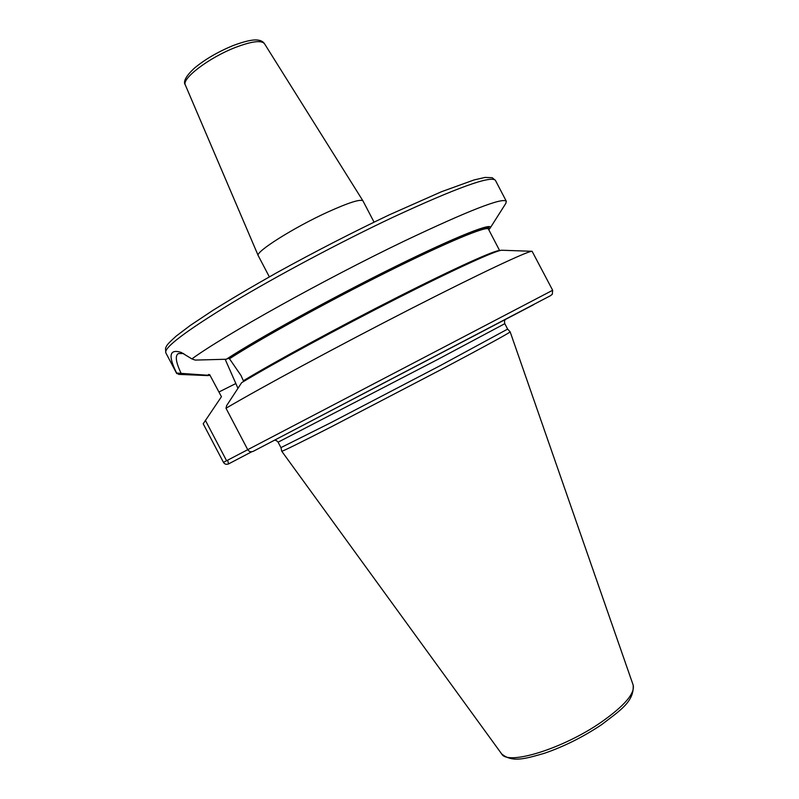 <?xml version="1.0" encoding="UTF-8"?>
<svg xmlns="http://www.w3.org/2000/svg" width="799" height="799" viewBox="0 0 799 799"><rect width="100%" height="100%" fill="white"/><g stroke="black" fill="none" stroke-linecap="round" stroke-linejoin="round"><path stroke-width="1.2" d="M442.596 368.808C486.611 345.438 509.123 333.123 510.162 331.855L633.178 685.123C634.256 701.702 620.004 710.531 601.527 724.713C583.13 736.988 564.044 746.536 544.269 753.337C525.802 758.541 512.419 762.995 501.642 753.886L281.757 451.245C282.796 451.315 299.605 443.016 332.184 426.366L442.596 368.808M510.162 331.845L507.635 329.098L440.409 365.533L330.766 422.731L280.948 447.61M251.725 451.775L228.564 463.909C226.387 464.748 224.689 464.239 223.46 462.371L203.206 423.79L221.443 396.713L209.668 374.651M226.007 408.249L247.74 449.687L552.658 290.267L532.104 251.295C528.539 250.626 480.269 273.258 409.507 309.463C338.866 345.607 260.404 387.944 226.007 408.249L226.636 405.602L241.638 382.691C272.549 363.974 338.297 328.239 397.183 298.367C456.149 268.424 497.527 249.688 501.982 250.247L532.004 251.295M243.675 381.473L241.028 375.52L229.493 358.761L227.925 358.461C259.136 338.047 332.564 297.637 394.606 267.036C456.798 236.334 493.682 222.052 488.479 229.173M178.816 374.381L176.619 373.043C167.92 355.505 169.478 348.644 181.273 352.459L191.89 358.911C223.52 335.69 325.003 279.071 404.803 240.829C468.933 210.407 502.771 197.223 506.326 201.288L505.787 203.445M552.658 290.267L552.289 294.292L550.371 295.75L253.233 451.335C250.886 452.214 249.058 451.665 247.74 449.687L226.586 460.733L205.343 420.264M237.952 388.304L225.148 359.25M176.619 373.043L207.061 375.21L209.718 374.691M180.983 373.053C175.79 362.047 174.931 355.555 178.407 353.548L183.67 353.548M488.798 229.772L490.047 228.234C494.751 221.333 457.028 236.035 394.137 267.126C331.375 298.117 257.558 338.786 226.337 359.24L195.206 360.089L191.89 358.911M226.337 359.24L227.925 358.461M207.061 375.21L210.157 375.45M253.233 451.335L533.612 304.709M228.564 463.909L227.665 460.174M185.348 85.044C182.921 81.758 185.857 76.205 194.157 68.374C204.694 59.545 217.668 51.945 233.088 45.573C244.324 41.378 252.354 39.521 257.168 40.01C260.654 40.3 263.081 41.518 264.469 43.675C261.313 40.02 251.585 41.288 235.276 47.491C209.058 57.618 181.293 78.791 185.348 85.044L258.237 255.66C254.771 252.214 293.682 227.565 327.76 212.055C348.833 202.537 360.569 198.821 362.976 200.909L374.052 222.122M258.237 255.66L269.343 276.863M633.178 685.123C635.045 693.472 624.438 705.807 601.327 722.116C563.025 748.793 507.475 765.802 501.642 753.886M281.757 451.245L280.948 447.62L278.102 442.187L437.343 359.65L504.808 323.675C504.339 322.107 504.449 320.798 505.118 319.74M392.599 217.438C339.905 242.327 276.025 276.364 231.191 303.37C185.738 331.166 163.945 347.615 165.783 352.739L165.533 348.174C167.041 345.158 166.132 345.218 176.09 336.179L190.232 325.463L212.933 310.352C231.48 298.796 252.684 286.282 276.554 272.829C314.616 251.855 352.239 232.499 389.433 214.781L441.457 191.73L474.017 179.955L485.063 177.428L492.214 177.698L495.45 180.394C491.325 175.241 457.038 187.585 392.599 217.438M223.46 462.371L226.586 460.733M235.535 383.69L218.966 391.989M499.475 250.676C496.089 249.548 456.069 267.525 398.002 296.948C340.024 326.302 274.606 361.827 243.675 380.564M499.655 250.626L488.439 229.093C487.28 225.478 447.13 242.057 387.106 272C327.181 301.872 259.435 339.295 229.493 358.761M209.837 374.851L208.569 374.471M507.635 329.108L504.808 323.675M278.102 442.187C277.083 440.918 275.945 440.259 274.696 440.199M176.739 373.592L165.783 352.739M490.047 228.234L505.897 203.266M208.149 375.61L178.606 374.371M506.326 201.288L495.45 180.394M264.469 43.675L362.976 200.909"/></g></svg>
